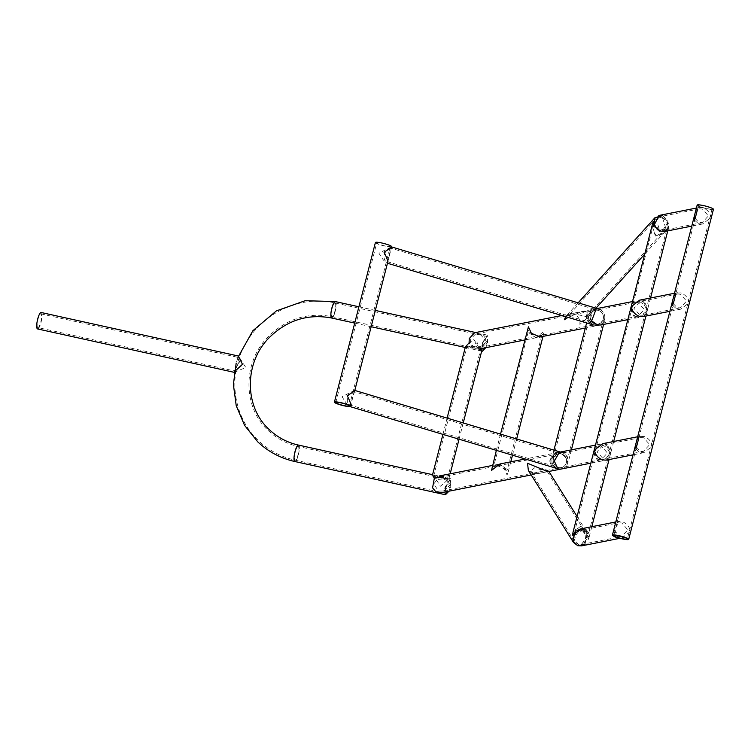 <?xml version="1.0" encoding="UTF-8"?>
<svg xmlns="http://www.w3.org/2000/svg" width="751" height="751" viewBox="0 0 751 751"><rect width="100%" height="100%" fill="white"/><g stroke="black" fill="none" stroke-linecap="round" stroke-linejoin="round"><path stroke-width="0.56" stroke-dasharray="3.75 2.82" d="M298.485 445.09A8.411 2 -77.6 0 1 298.344 454.899A8.411 2 -77.6 0 1 294.852 461.527A8.411 2 102.4 0 0 298.494 454.327A8.411 2 102.4 0 0 298.738 445.23M335.331 301.583A8.411 2 -77.6 0 1 335.19 311.402A8.411 2 -77.6 0 1 331.698 318.02A8.411 2 102.4 0 0 335.34 310.82A8.411 2 102.4 0 0 335.584 301.733M335.237 303.075A7.012 1.671 102.4 0 0 335.021 302.953A7.012 1.671 102.4 0 0 331.998 308.952A7.012 1.671 102.4 0 0 331.792 316.528A7.012 1.671 102.4 0 0 332.008 316.65A7.012 1.671 102.4 0 0 335.03 310.651A7.012 1.671 102.4 0 0 335.237 303.075M298.4 446.582A7.012 1.671 102.4 0 0 298.175 446.46A7.012 1.671 102.4 0 0 295.152 452.459A7.012 1.671 102.4 0 0 294.946 460.034A7.012 1.671 102.4 0 0 295.162 460.156A7.012 1.671 102.4 0 0 298.185 454.158A7.012 1.671 102.4 0 0 298.4 446.582M539.575 337.068L541.48 335.566L536.017 337.772L528.131 332.261L528.563 331.689L539.575 337.068L543.743 333.5L543.912 331.491L535.529 337.866L527.437 329.313M491.745 468.342L495.425 464.86L504.137 468.568L507.066 474.989L508.042 472.529L499.95 463.968L493.773 466.089L495.904 464.766L506.925 470.145L507.357 469.582L499.471 464.062M694.694 220.306L698.618 223.854L702.589 223.976L710.981 217.602C710.202 212.89 707.47 209.585 702.767 207.708L699.331 207.473L695.651 210.947L694.506 215.424L695.651 210.947M658.871 215.462L662.523 215.659L668.728 222.84L663.011 231.796L659.359 231.608L653.642 226.201L659.359 231.608L663.959 231.543M662.26 216.983L667.432 222.972L662.664 230.435L659.622 230.275L654.45 224.296L659.218 216.823L662.26 216.983L655.98 218.663L659.622 230.275L665.893 228.604L662.26 216.983M695.191 218.391L698.965 222.503L702.232 222.625L708.428 215.884L702.42 209.05L699.519 208.862L697.36 209.923M580.739 528.892L575.379 531.023L579.143 529.202L582.898 529.38L588.493 536.683L581.537 545.883M613.905 529.333L618.017 537.763L621.988 537.894L630.38 531.511C629.601 526.798 626.869 523.503 622.166 521.616L618.73 521.382L615.05 524.865L613.905 529.333L615.05 524.865M618.364 536.421L621.631 536.533L627.827 529.812L621.819 522.968L618.918 522.78L614.459 529.164L618.364 536.421M582.476 530.741L587.132 536.824L581.34 544.494L578.204 544.353L573.548 538.27L579.35 530.591L582.476 530.741L575.773 532.506L574.59 541.584L578.204 544.353L584.907 542.588L586.09 533.51L582.476 530.741M713.45 209.294A8.411 1.164 14.4 0 1 702.767 207.708A8.411 1.164 14.4 0 1 697.153 205.117M707.414 206.788A7.012 0.967 14.4 0 1 712.089 208.947A7.012 0.967 14.4 0 1 703.189 207.623A7.012 0.967 14.4 0 1 698.505 205.464A7.012 0.967 14.4 0 1 707.414 206.788M635.975 449.014L639.899 452.562L643.87 452.693L652.253 446.31C651.483 441.597 648.742 438.302 644.039 436.415L639.129 436.716M602.856 443.634L606.827 443.766L610.938 452.196L609.793 456.674L606.113 460.147M606.479 445.108L610.385 452.374L605.926 458.758L603.025 458.57L597.017 451.726L603.213 444.996L606.479 445.108M636.463 447.098L640.237 451.21L643.513 451.332L649.699 444.601L643.691 437.758L640.791 437.57L638.641 438.631M672.821 305.516L676.745 309.055L680.716 309.187L689.099 302.803C688.329 298.091 685.588 294.796 680.885 292.909L675.975 293.209M639.702 300.137L643.673 300.259L647.784 308.689L646.639 313.167L642.959 316.64M643.325 301.611L647.231 308.868L642.772 315.251L639.871 315.063L633.863 308.22L640.059 301.489L643.325 301.611M673.309 303.592L677.083 307.713L680.359 307.826L686.545 301.095L680.537 294.261L677.637 294.063L675.487 295.124M391.703 246.694A8.411 1.164 14.4 0 1 391.309 246.929A8.411 1.164 14.4 0 1 382.128 245.427A8.411 1.164 14.4 0 1 375.406 242.507M377.096 242.667A7.012 0.967 14.4 0 1 384.747 243.915A7.012 0.967 14.4 0 1 390.342 246.347A7.012 0.967 14.4 0 1 390.013 246.535A7.012 0.967 14.4 0 1 382.362 245.286A7.012 0.967 14.4 0 1 376.758 242.855A7.012 0.967 14.4 0 1 377.096 242.667M565.7 316.659L570.037 313.899L573.689 314.087C578.27 316.002 580.326 319.428 579.856 324.385L586.39 318.8L587.357 311.393L582.25 311.487L568.047 317.363M586.221 311.618L580.936 311.74L569.483 314.509L571.351 313.636L574.834 313.862L586.343 316.753L586.221 311.618M666.221 230.247L666.888 229.599L667.874 220.24L662.523 215.659M391.309 246.929L378.945 253.171C382.531 259.414 385.272 262.709 387.159 263.066L387.45 263.244M390.961 248.271C384.756 247.436 381.142 261.517 387.507 261.724L390.961 248.271M590.765 322.639C583.959 322.583 587.695 307.948 594.219 309.177C593.149 306.859 589.375 321.484 590.765 322.639L387.507 261.724M561.861 315.514L595.149 308.933A8.411 8.008 -101.2 0 1 604.799 317.589A8.411 8.008 -101.2 0 1 594.708 325.267L593.243 324.92L586.296 317.401L594.003 309.159L598.847 309.121A8.411 8.008 -101.2 0 1 598.406 325.446A8.411 8.008 -101.2 0 1 594.341 309.14A8.411 8.008 -101.2 0 0 594.708 325.267L591.628 320.902L589.028 314.866L586.634 322.846M594.219 309.177L391.187 248.262M600.19 325.099L602.33 323.775L596.623 325.803L592.586 325.681L588.746 320.283L596.82 324.845L600.19 325.099L604.348 321.522L604.527 319.513L596.144 325.896L592.163 325.765L588.052 317.335M561.232 452.299L560.077 452.093L552.182 458.373L552.351 456.364L556.031 452.891L559.467 453.125C564.17 455.003 566.911 458.307 567.681 463.02L568.657 460.551L564.536 452.121M560.077 452.093L554.379 454.12L556.519 452.797L559.889 453.041L567.963 457.603L564.114 452.205M548.878 471.459L543.011 467.892L536.458 473.909L532.703 473.74L528.366 470.417M580.016 529.08L573.332 533.51L573.445 542.391M533.839 473.515L530.394 470.999L534.684 467.826L547.385 471.712L537.763 473.656L533.839 473.515M585.038 544.278L587.235 532.703L582.898 529.38M465.235 347.478L482.302 351.243L481.842 343.751L487.239 335.106L487.699 342.597L479.157 349.008L473.477 349.215L469.075 342.916L473.872 339.546L479.842 348.868M481.081 349.544L477.232 342.738L471.975 345.676L465.836 347.619L465.395 346.887M432.567 474.716L433.965 474.979L466.728 347.309L476.237 346.314L480.293 350.801L481.644 351.102M433.947 474.989L438.03 479.476L447.53 478.481L447.07 477.871L444.066 478.227L442.546 477.505L434.303 478.349C431.496 472.999 432.473 473.919 437.204 481.109L440.386 486.244L448.873 478.903L448.422 478.171L446.573 478.378L443.315 476.068M476.237 346.314C482.668 355.636 481.288 346.352 472.003 347.15L467.188 347.91L466.728 347.309M444.066 478.227L446.573 478.378M652.619 227.844L653.642 226.201L660.983 231.289L664.353 231.533L666.165 230.369C664.091 233.561 660.673 235.251 655.905 235.439L652.619 227.844L575.078 529.849L575.379 531.023L572.591 535.228M575.078 529.849L581.152 526.582L586.062 530.826L588.371 534.459L666.494 230.21M573.041 532.149L580.861 526.122L585.658 530.187L588.089 539.866L589.066 537.397L584.954 528.976M653.642 226.201L653.192 221.31M663.011 231.796L664.842 231.439L668.512 227.966L668.69 225.957L664.898 231.806L655.341 236.058L651.943 224.84M588.089 539.866L588.183 534.862C589.103 532.797 587.883 530.863 584.531 529.061M668.69 225.957L666.888 229.599L644.292 254.636M354.463 390.426L342.099 396.678C345.685 402.911 348.426 406.216 350.313 406.573L354.115 391.778C347.91 390.933 344.296 405.024 350.661 405.23L354.782 390.511M559.364 452.309A8.411 8.008 78.8 0 0 553.919 466.136C547.113 466.089 550.849 451.454 557.373 452.684C556.303 450.365 552.529 464.982 553.919 466.136L350.661 405.23M556.407 468.427L549.45 460.907L557.158 452.665L562.001 452.628A8.411 8.008 78.8 0 0 553.919 466.136M557.373 452.684L354.341 391.769M559.87 452.158L557.158 452.665M445.456 494.749L444.996 487.258L450.393 478.603L450.853 486.104L448.948 491.201M295.274 451.98A7.012 1.671 -77.6 0 1 298.175 446.46A7.012 1.671 -77.6 0 1 298.063 454.637A7.012 1.671 -77.6 0 1 295.162 460.156A7.012 1.671 -77.6 0 1 295.274 451.98M445.484 487.164L449.98 479.955L450.365 486.197L445.869 493.407L445.484 487.164M474.585 332.759L479.335 333.36L487.699 342.597L485.794 347.694M482.33 343.658L486.826 336.448L487.211 342.691L482.715 349.9L482.33 343.658M332.12 308.473A7.012 1.671 -77.6 0 1 335.021 302.953A7.012 1.671 -77.6 0 1 334.908 311.13A7.012 1.671 -77.6 0 1 332.008 316.65A7.012 1.671 -77.6 0 1 332.12 308.473M434.303 478.349L437.739 476.256L442.489 476.866L450.985 484.066L442.311 492.506M442.057 477.598L449.389 483.691L442.574 491.032L438.603 491.051L433.712 484.038L438.753 477.486L442.057 477.598M558.2 467.422A7.012 6.675 78.8 0 0 566.611 461.03A7.012 6.675 78.8 0 0 558.575 453.82A7.012 6.675 78.8 0 0 558.2 467.422A7.012 6.675 78.8 0 0 566.611 461.03A7.012 6.675 78.8 0 0 558.575 453.82A7.012 6.675 78.8 0 0 558.2 467.422M561.56 468.953A8.411 8.008 78.8 0 0 562.001 452.628A8.411 8.008 78.8 0 1 561.56 468.953M601.758 444.77L598.322 444.536L594.642 448.009L593.497 452.487L597.608 460.917L601.579 461.048L609.972 454.665C609.192 449.952 606.461 446.648 601.758 444.77M597.956 459.565L601.222 459.687L607.418 452.956L601.41 446.113L598.509 445.925L594.05 452.309L597.956 459.565M638.594 301.264L635.168 301.029L631.488 304.502L630.342 308.98L634.454 317.41L638.425 317.542L646.818 311.158C646.038 306.446 643.307 303.151 638.594 301.264M598.5 310.463A7.012 6.675 -101.2 0 1 598.134 324.075A7.012 6.675 -101.2 0 1 590.089 316.866A7.012 6.675 -101.2 0 1 598.5 310.463A7.012 6.675 -101.2 0 1 598.134 324.075A7.012 6.675 -101.2 0 1 590.089 316.866A7.012 6.675 -101.2 0 1 598.5 310.463M634.802 316.068L638.068 316.18L644.264 309.45L638.256 302.615L635.355 302.418L630.896 308.811L634.802 316.068M595.149 308.933A8.411 8.008 -101.2 0 1 595.815 308.839M486.16 342.259L479.42 347.525L475.449 347.544C471.459 346.07 469.919 343.179 470.802 338.87L475.599 333.988L478.903 334.092C483.653 334.927 486.075 337.65 486.16 342.259M41.174 312.5A8.411 2 -77.6 0 1 41.042 322.32A8.411 2 -77.6 0 1 37.55 328.938M234.274 372.346L245.83 367.502L238.461 356.03L237.907 357.438L238.339 363.597L234.725 370.928M37.85 327.567A7.012 1.671 -77.6 0 1 37.963 319.391A7.012 1.671 -77.6 0 1 40.873 313.871A7.012 1.671 -77.6 0 1 40.761 322.048A7.012 1.671 -77.6 0 1 37.85 327.567L234.988 371.06L241.137 366.263L238.011 357.373L236.18 363.127M482.715 349.9L332.008 316.65C307.854 312.134 286.666 318.724 268.436 336.439C242.413 362.104 242.535 407.436 268.389 430.68C276.809 438.622 286.741 443.879 298.175 446.46L449.98 479.955M486.826 336.448L335.021 302.953C300.25 294.664 260.738 313.533 244.3 346.145C227.459 377.058 233.58 417.697 258.72 440.846C269.055 450.572 281.203 457.012 295.162 460.156L445.869 493.407M500.532 434.116L496.345 450.422M541.715 335.744L507.357 469.582M528.131 332.261L493.773 466.089M543.743 333.5L542.992 336.392M516.669 438.95L512.473 455.256M510.793 461.827L508.042 472.529M535.529 337.866L536.017 337.772M495.904 464.766L495.425 464.86M699.331 207.473L696.393 208.046M702.232 222.625L662.664 230.435M699.519 208.862L659.218 216.823M702.589 223.976L691.755 226.117M579.143 529.202L580.495 528.939M615.792 521.964L618.73 521.382M581.34 544.494L621.631 536.533M579.35 530.591L618.918 522.78M619.932 538.298L621.988 537.894M673.778 296.147L672.624 300.625L673.778 296.147M636.932 439.654L635.778 444.132L636.932 439.654M712.089 208.947L627.348 539.011M698.505 205.464L613.764 535.519M640.603 436.181L637.674 436.763M643.513 451.332L605.926 458.758M640.791 437.57L603.213 444.996M643.87 452.693L633.037 454.834M610.938 452.196L609.793 456.674M677.449 292.674L674.52 293.256M680.359 307.826L642.772 315.251M677.637 294.063L640.059 301.489M680.716 309.187L669.883 311.327M647.784 308.689L646.639 313.167M349.356 405.991L390.342 246.347M335.772 402.508L376.758 242.855M387.638 262.521L391.628 247.013M578.139 302.822L566.16 316.096M570.037 313.899L571.351 313.636M580.936 311.74L582.25 311.487M665.893 228.604L586.343 316.753M655.98 218.663L569.483 314.509M595.984 308.173L586.39 318.8M597.195 308.53L598.078 308.802M594.003 309.159L596.285 308.708M553.956 450.121L552.351 456.364M602.33 323.775L567.963 457.603M588.746 320.283L554.379 454.12M604.348 321.522L603.607 324.423M571.398 449.849L568.657 460.551M596.144 325.896L596.623 325.803M556.519 452.797L556.031 452.891M547.385 471.712L586.09 533.51M530.394 470.999L574.59 541.584M531.21 474.951L547.357 471.759M537.763 473.656L536.458 473.909M577.068 516.463L587.235 532.703M442.921 434.416L447.108 418.1M447.53 478.481L480.311 350.792M448.873 478.903L450.178 473.806M459.049 439.251L463.236 422.935M448.422 478.171L447.07 477.871M465.836 347.619L467.188 347.91M668.512 227.966L667.77 230.857M650.535 297.997L645.898 316.068M613.689 441.494L609.052 459.565M591.816 526.704L589.066 537.397M666.888 229.599L664.898 231.806M664.842 231.439L664.353 231.533M585.658 530.187L586.062 530.826M450.393 478.603L432.576 474.679M354.716 323.099L371.154 326.723M358.903 306.784L375.34 310.416M475.646 332.543L487.239 335.106M558.303 452.44L525.015 459.021M499.95 463.968L492.487 465.442M439.344 475.946L437.739 476.256M601.222 459.687L442.574 491.032M598.509 445.925L438.753 477.486M442.489 476.866L439.861 476.284M598.322 444.536L595.383 445.118M594.642 448.009L593.497 452.487M601.579 461.048L590.746 463.189M635.168 301.029L632.229 301.611M638.068 316.18L479.42 347.525M635.355 302.418L475.599 333.988M638.425 317.542L627.592 319.682M600.678 324.995L585.301 328.037M631.488 304.502L630.342 308.98M476.707 332.777L479.335 333.36M526.216 339.705L539.556 337.077M40.873 313.871L238.011 357.373M234.594 370.346L234.359 371.773"/><path stroke-width="1.13" d="M294.599 461.377A8.411 2 102.4 0 0 294.852 461.527A8.411 2 -77.6 0 1 294.993 451.708A8.411 2 -77.6 0 1 298.485 445.09A8.411 2 102.4 0 0 294.843 452.29A8.411 2 102.4 0 0 294.599 461.377M331.444 317.88A8.411 2 102.4 0 0 331.698 318.02A8.411 2 -77.6 0 1 331.839 308.21A8.411 2 -77.6 0 1 335.331 301.583A8.411 2 102.4 0 0 331.689 308.783A8.411 2 102.4 0 0 331.444 317.88M298.738 445.23A8.411 2 102.4 0 0 298.485 445.09C287.295 442.564 277.588 437.42 269.356 429.666C244.075 406.948 243.944 362.573 269.449 337.415C287.314 320.057 308.07 313.589 331.698 318.02L354.716 323.099M335.584 301.733A8.411 2 102.4 0 0 335.331 301.583L358.903 306.784M500.532 434.116L528.413 326.845L531.351 333.266L540.063 336.974M525.015 459.021L499.95 463.968L491.567 470.351L496.345 450.422M628.709 539.359A8.411 1.164 -165.6 0 0 623.095 536.758A8.411 1.164 -165.6 0 0 612.403 535.172A8.411 1.164 -165.6 0 0 618.017 537.763A8.411 1.164 -165.6 0 0 628.709 539.359L713.45 209.294A8.411 1.164 14.4 0 0 707.836 206.703A8.411 1.164 14.4 0 0 697.153 205.117L694.506 215.424L694.694 220.306M662.523 215.659L654.994 217.668L653.642 226.201L658.871 215.462L696.393 208.046M697.36 209.923L695.191 218.391M619.932 538.298L581.537 545.883L577.782 545.714L572.666 540.767L575.379 531.023M639.129 436.716L636.932 439.654L612.403 535.172M618.439 537.678A7.012 0.967 -165.6 0 0 627.348 539.011A7.012 0.967 -165.6 0 0 622.673 536.843A7.012 0.967 -165.6 0 0 613.764 535.519A7.012 0.967 -165.6 0 0 618.439 537.678M633.037 454.834L606.113 460.147L602.687 459.912C597.974 458.026 595.243 454.73 594.463 450.018L602.856 443.634L637.674 436.763M635.778 444.132L635.975 449.014M638.641 438.631L636.463 447.098M675.975 293.209L673.778 296.147L672.624 300.625L672.821 305.516M669.883 311.327L642.959 316.64L639.523 316.406C634.82 314.528 632.089 311.224 631.309 306.511L639.702 300.137L674.52 293.256M675.487 295.124L673.309 303.592M334.815 401.926A8.411 1.164 -165.6 0 0 334.411 402.16A8.411 1.164 -165.6 0 0 341.132 405.071A8.411 1.164 -165.6 0 0 350.313 406.573A8.411 1.164 -165.6 0 0 350.717 406.347A8.411 1.164 -165.6 0 0 343.996 403.428A8.411 1.164 -165.6 0 0 334.815 401.926M334.411 402.16L375.406 242.507A8.411 1.164 14.4 0 1 375.8 242.282A8.411 1.164 14.4 0 1 384.981 243.784A8.411 1.164 14.4 0 1 391.703 246.694L391.262 248.421M349.027 406.188A7.012 0.967 -165.6 0 0 349.356 405.991A7.012 0.967 -165.6 0 0 343.751 403.569A7.012 0.967 -165.6 0 0 336.101 402.311A7.012 0.967 -165.6 0 0 335.772 402.508A7.012 0.967 -165.6 0 0 341.376 404.939A7.012 0.967 -165.6 0 0 349.027 406.188M568.047 317.363L564.358 319.738L565.7 316.659M663.959 231.543L666.221 230.247M387.638 262.521L387.159 263.066C388.333 262.108 387.281 258.475 384.014 252.176C389.778 248.741 392.21 246.985 391.309 246.929L391.628 247.013M595.815 308.839A8.411 8.008 -101.2 0 1 598.847 309.121L596.285 308.708L591.628 320.902L597.242 324.761L600.678 324.995L627.592 319.682M564.536 452.121L560.565 451.989M564.114 452.205L560.33 452.046L354.801 390.436M585.038 544.278L577.782 545.714L573.445 542.391L528.366 470.417L527.512 463.245L546.362 471.037L548.765 471.271M582.898 529.38L580.016 529.08M443.315 476.068L434.303 478.349L432.567 474.716L442.921 434.416M447.108 418.1L465.395 346.887L469.075 342.916L469.272 338.532L474.585 332.759L561.861 315.514M479.842 348.868L481.644 351.102L481.081 349.544M584.954 528.976L580.974 528.845L572.591 535.228L573.041 532.149L653.192 221.31C653.961 226.023 656.703 229.318 661.406 231.205L664.842 231.439L691.755 226.117M584.531 529.061L580.739 528.892M349.891 406.535L350.313 406.573C351.487 405.606 350.435 401.973 347.178 395.674C352.932 392.238 355.364 390.492 354.463 390.426L354.782 390.511M559.439 452.215L554.322 461.058L557.862 468.765L350.107 406.601M559.364 452.309A8.411 8.008 78.8 0 1 562.001 452.628L559.87 452.158M448.948 491.201L445.456 494.749L294.852 461.527C280.649 458.317 268.276 451.764 257.753 441.86L244.544 425.319L236.236 405.756L233.383 384.531L236.18 363.127M485.794 347.694L482.302 351.243M590.746 463.189L561.56 468.953A8.411 8.008 78.8 0 1 553.919 466.136A8.411 8.008 78.8 0 0 561.56 468.953L548.662 471.497M531.21 474.951L442.311 492.506L436.631 492.722L432.567 487.859L434.303 478.349M594.341 309.14A8.411 8.008 -101.2 0 1 595.149 308.933A8.411 8.008 -101.2 0 0 594.341 309.14M234.274 372.346L37.55 328.938A8.411 2 -77.6 0 1 37.681 319.128A8.411 2 -77.6 0 1 41.174 312.5L238.405 356.021M238.386 356.068L242.47 364.31L234.359 371.773L234.838 372.468M237.907 357.448L252.899 330.693L276.377 310.886L305.159 300.71L335.331 301.583M542.992 336.392L516.669 438.95M512.473 455.256L510.793 461.827M580.974 528.845L615.792 521.964M694.506 215.424L673.778 296.147M672.624 300.625L636.932 439.654M350.717 406.347L351.158 404.611M354.416 391.928L388.004 261.104M654.994 217.668L578.139 302.822M644.292 254.636L595.984 308.173M387.45 263.244L593.243 324.92M391.647 246.938L597.195 308.53M586.634 322.846L553.956 450.121M603.607 324.423L571.398 449.849M548.878 471.459L577.068 516.463M450.178 473.806L459.049 439.251M463.236 422.935L481.682 351.111M667.77 230.857L650.535 297.997M645.898 316.068L613.689 441.494M609.052 459.565L591.816 526.704M432.576 474.679L298.485 445.09M371.154 326.723L465.235 347.478M375.34 310.416L475.646 332.543M492.487 465.442L439.344 475.946M595.383 445.118L558.303 452.44M632.229 301.611L595.149 308.933M479.157 349.008L524.696 340.006M525.052 339.94L526.216 339.705M539.556 337.077L585.301 328.037"/></g></svg>
